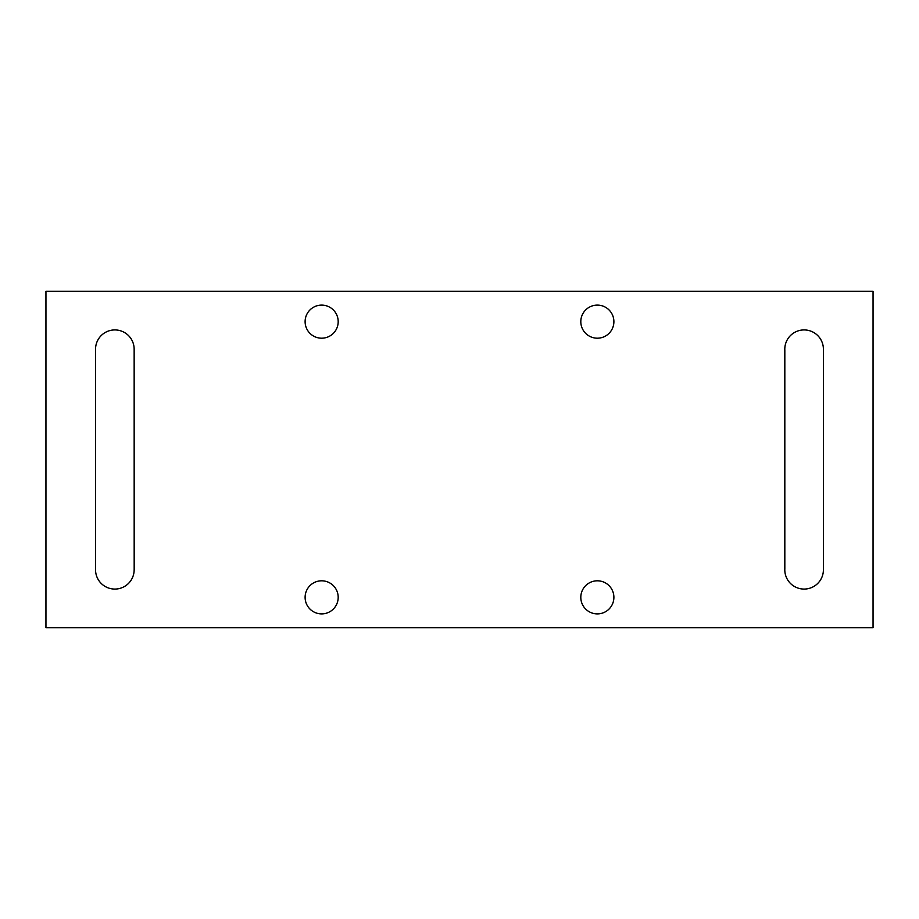<?xml version="1.0" encoding="UTF-8"?>
<svg xmlns="http://www.w3.org/2000/svg" width="919" height="919" viewBox="0 0 919 919"><rect width="100%" height="100%" fill="white"/><g stroke="black" fill="none" stroke-linecap="round" stroke-linejoin="round"><path stroke-width="1.38" d="M134.174 569.78L134.151 569.78A19.299 19.299 0 0 1 114.335 589.068A19.299 19.299 0 0 1 95.576 568.746L95.576 350.254A19.299 19.299 0 0 1 114.335 329.932A19.299 19.299 0 0 1 134.151 349.22L134.174 569.78M873.05 627.677L873.05 291.323L45.95 291.323L45.95 627.677L873.05 627.677M338.192 597.35A16.542 16.542 0 0 1 313.379 611.675A16.542 16.542 0 0 1 313.379 583.025A16.542 16.542 0 0 1 338.192 597.35M338.192 321.65A16.542 16.542 0 0 1 313.379 335.975A16.542 16.542 0 0 1 313.379 307.325A16.542 16.542 0 0 1 338.192 321.65M613.892 321.65A16.542 16.542 0 0 1 589.079 335.975A16.542 16.542 0 0 1 589.079 307.325A16.542 16.542 0 0 1 613.892 321.65M613.892 597.35A16.542 16.542 0 0 1 589.079 611.675A16.542 16.542 0 0 1 589.079 583.025A16.542 16.542 0 0 1 613.892 597.35M823.401 569.78A19.299 19.299 0 0 1 803.585 589.068A19.299 19.299 0 0 1 784.826 568.746L784.826 350.254A19.299 19.299 0 0 1 803.585 329.932A19.299 19.299 0 0 1 823.401 349.22L823.401 569.78"/></g></svg>
